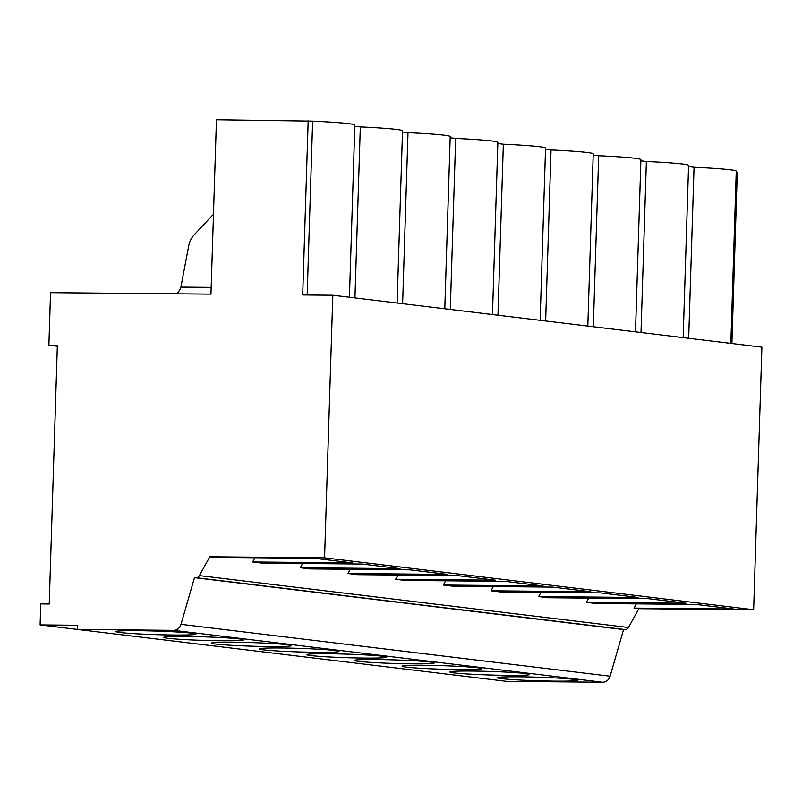 <?xml version="1.0" encoding="UTF-8"?>
<svg xmlns="http://www.w3.org/2000/svg" width="802" height="802" viewBox="0 0 802 802"><rect width="100%" height="100%" fill="white"/><g stroke="black" fill="none" stroke-linecap="round" stroke-linejoin="round"><path stroke-width="1.2" d="M254.946 557.751L252.62 561.981L352.359 562.884L314.344 558.292L214.605 557.38L209.773 556.799L199.397 575.615A4.21 3.759 96.9 0 1 196.079 577.691L194.485 577.671L181.011 624.317A8.411 7.519 96.9 0 1 173.583 630.342L77.604 629.47L77.734 625.269L40.1 624.918L40.762 603.916L49.233 603.996L57.363 345.271L48.892 345.201L50.546 292.68L210.966 294.133L216.45 119.769L312.64 121.142A60.491 2.697 1.8 0 1 354.845 125.042L349.431 297.251M211.177 287.387L180.891 287.116L180.47 288.931L177.092 293.833M180.891 287.116L188.711 245.893A21.042 18.797 96.9 0 1 194.285 234.735L212.079 215.698A6.316 5.634 96.9 0 1 213.472 214.595M525.5 673.53A39.97 1.784 1.8 0 1 529.701 674.462A39.97 1.784 1.8 0 1 489.691 674.993A39.97 1.784 1.8 0 1 449.792 671.946A39.97 1.784 1.8 0 1 480.619 671.184A39.97 1.784 1.8 0 1 525.5 673.53M588.678 598.112L586.342 602.342L686.081 603.244L648.076 598.653L548.337 597.741L538.673 596.578L540.999 592.347M430.153 662.001A39.97 1.784 1.8 0 1 434.353 662.933A39.97 1.784 1.8 0 1 394.343 663.454A39.97 1.784 1.8 0 1 354.444 660.417A39.97 1.784 1.8 0 1 385.261 659.655A39.97 1.784 1.8 0 1 430.153 662.001M493.33 586.583L490.994 590.813L590.733 591.716L552.728 587.114L452.99 586.212L443.316 585.039L445.651 580.808M334.795 650.472A39.97 1.784 1.8 0 1 338.995 651.394A39.97 1.784 1.8 0 1 298.986 651.926A39.97 1.784 1.8 0 1 259.086 648.888A39.97 1.784 1.8 0 1 289.913 648.116A39.97 1.784 1.8 0 1 334.795 650.472M397.972 575.044L395.647 579.275L495.385 580.187L457.371 575.585L357.632 574.683L347.968 573.51L350.304 569.28M302.625 563.515L300.289 567.746L400.028 568.648L362.023 564.057L262.284 563.154L252.62 561.981M736.216 172.37L737.269 172.49L731.895 343.507M688.537 166.605L694.051 167.267A60.491 2.697 1.8 0 1 736.256 171.167L730.843 343.376M694.051 167.267L688.677 338.274M640.868 160.831L646.372 161.503A60.491 2.697 1.8 0 1 688.577 165.402L683.164 337.612M646.372 161.503L640.998 332.509M593.189 155.067L598.693 155.738A60.491 2.697 1.8 0 1 640.898 159.638L635.495 331.848M598.693 155.738L593.32 326.745M545.51 149.302L551.024 149.974A60.491 2.697 1.8 0 1 593.229 153.874L587.816 326.083M551.024 149.974L545.651 320.98M497.841 143.538L503.345 144.21A60.491 2.697 1.8 0 1 545.55 148.109L540.137 320.319M503.345 144.21L497.972 315.216M450.163 137.774L455.666 138.435A60.491 2.697 1.8 0 1 497.872 142.345L492.468 314.554M455.666 138.435L450.293 309.452M402.484 132.009L407.997 132.671A60.491 2.697 1.8 0 1 450.203 136.581L444.789 308.78M407.997 132.671L402.624 303.687M354.815 126.245L360.319 126.906A60.491 2.697 1.8 0 1 402.524 130.806L397.11 303.016M360.319 126.906L354.945 297.923M239.447 638.933A39.97 1.784 1.8 0 1 243.648 639.866A39.97 1.784 1.8 0 1 203.638 640.397A39.97 1.784 1.8 0 1 163.738 637.359A39.97 1.784 1.8 0 1 194.555 636.587A39.97 1.784 1.8 0 1 239.447 638.933M300.289 567.746L309.963 568.919L409.692 569.821L447.706 574.422L347.968 573.51M287.126 644.698A39.97 1.784 1.8 0 1 291.327 645.63A39.97 1.784 1.8 0 1 251.317 646.161A39.97 1.784 1.8 0 1 211.417 643.124A39.97 1.784 1.8 0 1 242.234 642.352A39.97 1.784 1.8 0 1 287.126 644.698M395.647 579.275L405.311 580.447L505.049 581.35L543.054 585.951L443.316 585.039M382.474 656.236A39.97 1.784 1.8 0 1 386.674 657.169A39.97 1.784 1.8 0 1 346.664 657.69A39.97 1.784 1.8 0 1 306.765 654.653A39.97 1.784 1.8 0 1 337.582 653.881A39.97 1.784 1.8 0 1 382.474 656.236M490.994 590.813L500.659 591.976L600.397 592.889L638.412 597.48L538.673 596.578M477.822 667.765A39.97 1.784 1.8 0 1 482.022 668.698A39.97 1.784 1.8 0 1 442.012 669.219A39.97 1.784 1.8 0 1 402.113 666.181A39.97 1.784 1.8 0 1 432.94 665.419A39.97 1.784 1.8 0 1 477.822 667.765M636.357 603.876L634.021 608.106L733.76 609.009L695.755 604.417L596.016 603.505L586.342 602.342M573.179 679.294A39.97 1.784 1.8 0 1 577.38 680.226A39.97 1.784 1.8 0 1 537.37 680.758A39.97 1.784 1.8 0 1 497.471 677.72A39.97 1.784 1.8 0 1 528.287 676.948A39.97 1.784 1.8 0 1 573.179 679.294M753.649 609.731L761.9 347.136L332.82 295.246L324.569 557.841L753.649 609.731L638.853 608.688L634.021 608.106M40.1 624.918L506.684 681.359L602.663 682.231A8.411 7.519 -83.1 0 0 610.091 676.206L623.565 629.57L625.159 629.58A4.21 3.759 -83.1 0 0 628.477 627.505L638.853 608.688M191.768 633.169A39.97 1.784 1.8 0 1 195.969 634.101A39.97 1.784 1.8 0 1 155.959 634.633A39.97 1.784 1.8 0 1 116.059 631.595A39.97 1.784 1.8 0 1 146.886 630.823A39.97 1.784 1.8 0 1 191.768 633.169M324.569 557.841L209.773 556.799M312.64 121.142L307.176 295.006M332.82 295.246L302.705 294.966L308.189 120.601M57.333 346.223L48.892 345.201M623.565 629.57L194.485 577.671M628.477 627.505L199.397 575.615M602.663 682.231L173.583 630.342M610.091 676.206L181.011 624.317M625.159 629.58L196.079 577.691"/></g></svg>
